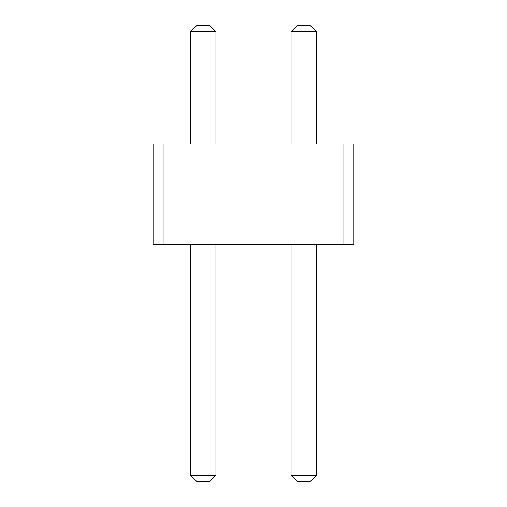 <?xml version="1.0" encoding="UTF-8"?>
<svg xmlns="http://www.w3.org/2000/svg" width="507" height="507" viewBox="0 0 507 507"><rect width="100%" height="100%" fill="white"/><g stroke="black" fill="none" stroke-linecap="round" stroke-linejoin="round"><path stroke-width="0.76" d="M163.108 143.975L163.108 244.406L153.07 244.406L153.07 143.975L343.892 143.975L343.892 244.406L163.108 244.406M343.892 244.406L353.93 244.406L353.93 143.975L343.892 143.975M291.062 143.975L291.062 31.675L316.368 31.675L316.368 143.975M190.632 143.975L190.632 31.675L215.938 31.675L215.938 143.975M316.368 244.406L316.368 475.325L310.043 481.65L297.387 481.65L291.062 475.325L316.368 475.325M291.062 244.406L291.062 475.325M215.938 244.406L215.938 475.325L209.613 481.65L196.957 481.65L190.632 475.325L215.938 475.325M190.632 244.406L190.632 475.325M291.062 31.675L297.387 25.35L310.043 25.35L316.368 31.675M190.632 31.675L196.957 25.35L209.613 25.35L215.938 31.675"/></g></svg>

